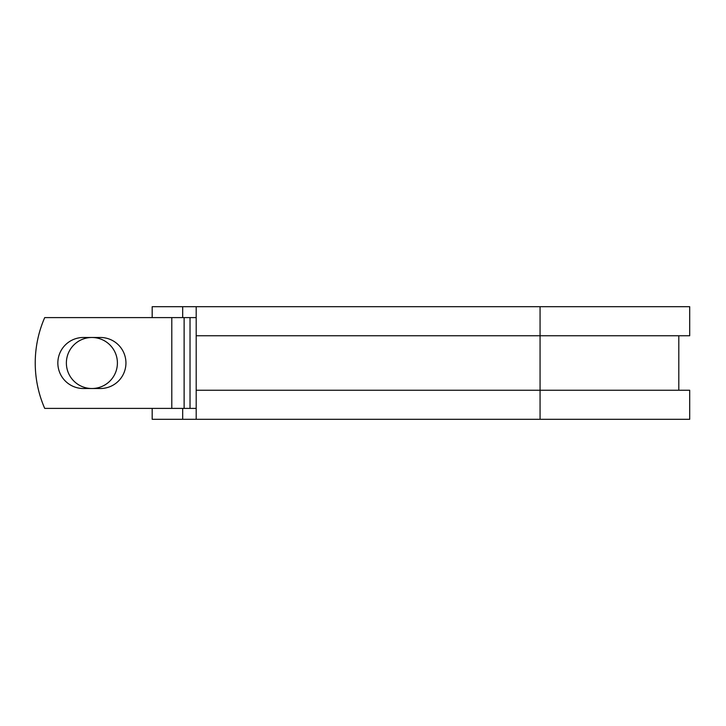 <?xml version="1.0" encoding="UTF-8"?>
<svg xmlns="http://www.w3.org/2000/svg" width="726" height="726" viewBox="0 0 726 726"><rect width="100%" height="100%" fill="white"/><g stroke="black" fill="none" stroke-linecap="round" stroke-linejoin="round"><path stroke-width="1.09" d="M57.844 363A25.51 25.51 0 0 0 83.354 388.51L100.424 388.51A25.51 25.51 0 0 0 125.943 363A25.51 25.51 0 0 0 100.424 337.49L83.354 337.49A25.51 25.51 0 0 0 57.844 363M66.375 363A25.51 25.51 0 0 1 91.893 337.49A25.51 25.51 0 0 1 117.403 363A25.51 25.51 0 0 1 91.893 388.51A25.51 25.51 0 0 1 66.375 363M171.79 317.598L44.713 317.598A113.492 113.492 0 0 0 44.713 408.402L171.79 408.402L171.79 317.598L196.192 317.598M196.192 408.402L171.79 408.402M182.689 408.402L182.689 419.292L152.179 419.292L152.179 408.402M540.062 419.292L196.192 419.292L196.192 390.243L689.7 390.243L689.7 419.292L540.062 419.292L540.062 306.708L182.689 306.708L182.689 317.598M152.179 317.598L152.179 306.708L182.689 306.708M196.192 419.292L182.689 419.292M196.192 390.243L196.192 335.757L689.7 335.757L689.7 306.708L540.062 306.708M196.192 335.757L196.192 306.708M190.03 408.402L190.03 317.598M184.123 408.402L184.123 317.598M678.801 390.243L678.801 335.757"/></g></svg>
